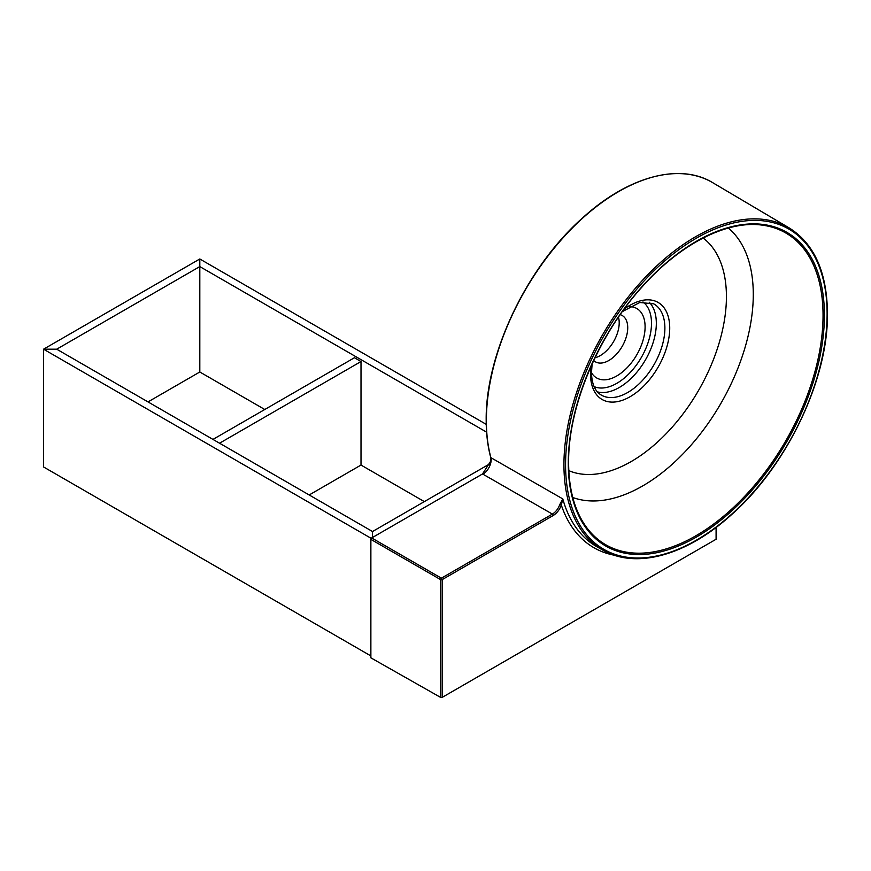 <?xml version="1.0" encoding="UTF-8"?>
<svg xmlns="http://www.w3.org/2000/svg" width="871" height="871" viewBox="0 0 871 871"><rect width="100%" height="100%" fill="white"/><g stroke="black" fill="none" stroke-linecap="round" stroke-linejoin="round"><path stroke-width="1.31" d="M309.194 494.968L361.008 465.049L361.008 361.541L354.432 357.741L212.97 439.409M219.546 443.208L361.008 361.541M486.595 432.147L199.807 266.58L199.807 371.993L199.807 266.58L56.713 349.195L43.55 349.195L56.713 349.195L372.516 531.528L372.516 537.472L372.516 531.528L490.253 463.557M486.236 424.351L199.807 258.981L199.807 266.58L199.807 258.981L43.55 349.195L43.55 466.954L370.872 655.928M264.784 409.501L199.807 371.993L148.005 401.901M424.329 501.609L361.008 465.049M371.231 538.376L43.55 349.195L43.55 466.954M593.695 360.529A26.751 15.449 120 0 0 595.437 361.835A26.751 15.449 120 0 0 616.047 354.671A26.751 15.449 120 0 0 627.73 327.746A26.751 15.449 120 0 0 622.188 315.498A26.751 15.449 120 0 0 620.185 314.649M595.013 357.763A26.751 15.449 120 0 0 619.205 322.825A26.751 15.449 120 0 0 618.454 317.164M591.474 372.701A40.099 23.158 120 0 0 623.353 371.253A40.099 23.158 120 0 0 645.095 326.865A40.099 23.158 120 0 0 629.613 306.636M716.43 527.173L716.43 538.768A1.165 0.675 180 0 1 716.093 539.247L442.207 697.366A1.165 0.675 180 0 1 440.574 697.377L370.872 657.834L370.872 539.367L371.699 537.94L482.534 473.955L491.124 460.487M371.699 537.94L441.39 578.181L552.399 514.086L482.534 473.955M491.473 459.213L490.885 457.656L562.808 498.92L561.316 505.06C559.563 509.753 556.863 513.237 553.216 515.512L442.207 579.607L442.207 697.366M553.216 515.512A1.165 0.675 60 0 0 552.399 514.086C555.72 512.028 558.18 508.86 559.77 504.592L562.808 498.92A186.165 107.481 120 0 0 597.245 546.944L603.059 550.222A186.089 107.438 120 0 1 563.94 464.7A186.089 107.438 120 0 1 645.542 277.032A186.089 107.438 120 0 1 789.148 227.908L712.728 182.681C679.75 162.474 628.154 176.454 582.96 217.576C526.988 266.722 485.267 354.17 486.192 420.453C486.203 434.008 487.738 446.464 490.809 457.798L490.885 457.656A11.628 6.576 119.9 0 1 482.948 474.205M559.77 504.592L561.316 505.06A188.495 108.821 -60 0 0 614.523 555.252M594.087 386.593A48.983 28.275 120 0 0 631.192 371.438A48.983 28.275 120 0 0 651.497 323.315A48.983 28.275 120 0 0 642.961 301.954M597.419 391.874A52.402 30.256 120 0 0 636.059 373.169A52.402 30.256 120 0 0 656.331 323.315A52.402 30.256 120 0 0 649.2 302.193M592.138 363.904L591.474 372.44C591.747 383.741 594.947 391.242 601.066 394.933A52.608 30.376 120 0 0 641.709 381.248A52.608 30.376 120 0 0 664.889 328.084A52.608 30.376 120 0 0 653.664 303.827L639.75 302.509L622.34 311.611M590.963 366.528A56.027 32.347 120 0 0 590.494 373.833A56.027 32.347 120 0 0 630.114 396.708A56.027 32.347 120 0 0 669.723 328.095A56.027 32.347 120 0 0 624.017 309.281M568.807 470.645A134.635 77.737 120 0 0 670.724 428.815A134.635 77.737 120 0 0 726.425 296.641A134.635 77.737 120 0 0 703.115 238.023M572.77 497.493A156.355 90.279 120 0 0 690.104 446.235A156.355 90.279 120 0 0 753.284 294.409A156.355 90.279 120 0 0 728.341 228.039M568.48 462.359A180.014 103.932 120 0 0 587.958 529.252A180.014 103.932 120 0 0 730.976 509.785A180.014 103.932 120 0 0 823.051 315.378A180.014 103.932 120 0 0 763.442 225.317C727.895 219.568 680.295 243.64 641.862 287.169C597.865 335.771 568.066 407.236 568.611 462.664C568.763 490.711 575.219 512.91 587.958 529.252M824.412 315.258A181.124 104.574 120 0 0 696.343 241.321A181.124 104.574 120 0 0 568.273 463.143A181.124 104.574 120 0 0 696.343 537.091A181.124 104.574 120 0 0 824.412 315.258M827.112 313.702A184.935 106.774 120 0 0 696.343 238.208A184.935 106.774 120 0 0 565.573 464.7A184.935 106.774 120 0 0 696.343 540.194A184.935 106.774 120 0 0 827.112 313.702M712.728 182.681A187.047 107.993 120 0 0 568.393 232.067A187.047 107.993 120 0 0 486.366 420.693A187.047 107.993 120 0 0 490.885 457.656M619.564 191.076A186.459 107.656 120 0 0 486.366 420.214M440.574 697.377L440.574 579.607L370.872 539.367M716.093 539.247L716.093 527.423M440.574 579.607A1.165 0.675 0 0 0 442.207 579.607A1.165 0.675 60 0 0 441.39 578.181A1.165 0.664 120 0 0 440.574 579.607M789.148 227.908C814.211 243.651 826.982 272.1 827.45 313.233C828.365 379.125 786.959 465.931 731.379 514.794C686.947 555.252 636.146 569.492 603.059 550.222M490.809 457.798L490.809 461.674"/></g></svg>

